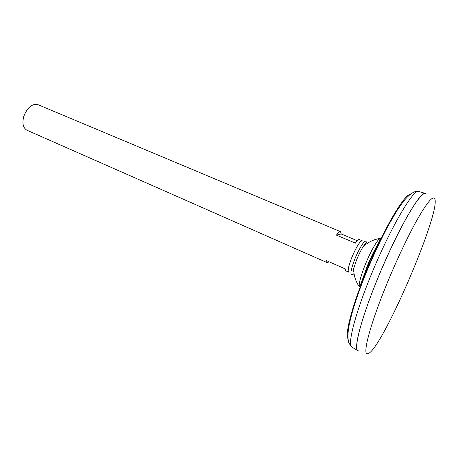 <?xml version="1.0" encoding="UTF-8"?>
<svg xmlns="http://www.w3.org/2000/svg" width="458" height="458" viewBox="0 0 458 458"><rect width="100%" height="100%" fill="white"/><g stroke="black" fill="none" stroke-linecap="round" stroke-linejoin="round"><path stroke-width="0.69" d="M381.548 238.509L379.842 238.469C376.785 240.507 369.858 252.959 364.877 265.56C360.835 275.916 358.935 282.901 359.164 286.519L360.366 287.733M353.708 268.52L353.708 268.52C353.662 275.098 355.482 281.098 359.164 286.513L360.595 284.618L366.955 267.02C372.022 253.171 381.188 239.425 379.842 238.469L379.842 238.469C373.373 239.523 367.763 242.322 363.022 246.879C360.784 250.469 358.625 254.866 356.53 260.07L353.708 268.52C352.677 272.779 352.82 274.657 354.131 274.142M419.202 191.616L425.247 193.373C420.043 190.831 395.208 234.565 376.047 282.529C361.007 319.684 353.765 348.12 357.629 350.496L357.967 350.719M424.182 193.602C417.644 194.908 394.086 237.41 376.052 282.529C362.083 317.05 354.647 344.553 357.063 349.563M426.198 193.849C423.753 191.524 417.593 198.795 407.717 215.655C398.094 232.452 385.968 258.003 376.07 282.54C359.748 322.838 352.923 352.036 358.631 350.862M385.779 286.525C369.554 326.331 362.324 355.059 367.545 353.759C380.403 353.353 442.978 207.949 434.436 198.325C432.278 196.173 426.415 203.489 416.849 220.269C407.517 236.981 395.615 262.285 385.779 286.525M340.523 231.645L37.951 104.659C32.123 103.479 27.411 107.355 23.81 116.292C22.001 123.311 23.049 127.954 26.948 130.227L327.178 262.657L326.474 260.636L345.189 268.875L345.733 270.844L348.698 272.149C347.519 270.959 348.492 266.224 351.624 257.957C356.25 247.017 359.782 241.28 362.215 240.748L359.227 239.494C358.454 239.231 357.16 240.439 355.356 243.124L336.424 235.12C338.285 232.498 339.653 231.342 340.523 231.645L341.233 233.981L357.194 240.696M329.125 261.799L327.178 262.657M336.424 235.12L341.233 233.981M367.396 243.324C366.864 242.019 365.41 243.204 363.022 246.879M366.515 242.706C365.747 238.658 362.358 242.9 356.347 255.432L354.635 259.503C350.273 271.428 349.757 276.231 353.078 273.924M380.672 240.295C376.258 247.051 371.747 256.102 367.127 267.449C364.225 274.766 362.204 280.909 361.064 285.866M410.093 194.444C403.675 194.61 381.125 233.895 364.431 276.071C351.4 308.509 344.966 334.449 347.988 338.754M357.629 350.496L351.681 347.009L348.847 342.996C347.576 338.617 347.691 332.594 349.196 324.928C351.904 311.829 357.051 295.719 364.642 276.598C372.051 258.283 379.888 241.337 388.138 225.754L396.96 210.646L403.092 201.858C411.181 191.742 416.19 190.723 418.623 191.444C413.087 188.833 388.166 231.977 369.308 279.443C354.486 316.209 347.588 344.496 351.681 347.009L352.196 347.313M356.347 255.432L355.328 257.791"/></g></svg>
